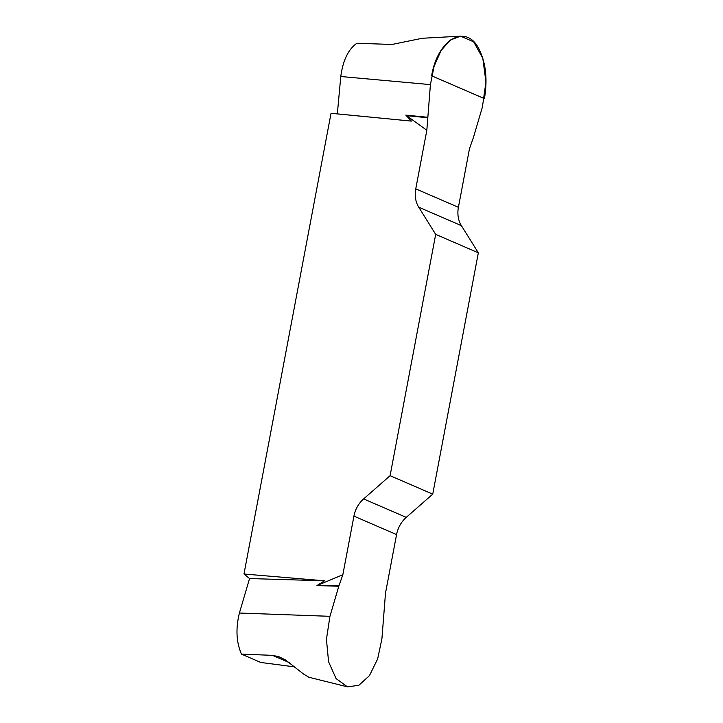 <?xml version="1.0" encoding="UTF-8"?>
<svg xmlns="http://www.w3.org/2000/svg" width="723" height="723" viewBox="0 0 723 723"><rect width="100%" height="100%" fill="white"/><g stroke="black" fill="none" stroke-linecap="round" stroke-linejoin="round"><path stroke-width="1.08" d="M294.776 666.904L260.795 662.467L241.455 654.107C236.285 642.205 235.608 628.513 239.403 613.032L249.543 578.554L243.976 574.008L331.035 113.294L337.343 113.882L340.777 76.502C342.955 60.343 348.323 49.272 356.873 43.272L392.047 44.455L422.25 38.274L460.461 36.177M289.534 662.729L272.49 655.354L278.87 656.692L285.648 660.063L303.389 673.926L308.766 677.234L347.492 686.85M272.49 655.354L241.455 654.107M243.976 574.008L324.51 580.804L316.954 585.576L342.847 574.713L338.798 586.236L329.941 616.321L326.435 639.367L328.594 661.825L336.068 678.572L347.456 686.85L358.816 685.314L369.453 675.634L377.659 658.888L381.916 638.807L385.495 593.167L396.566 534.568A25.865 21.401 113.4 0 1 406.272 517.37L432.743 494.134L478.337 252.824L461.391 225.648A25.865 21.401 113.4 0 1 458.409 207.302L469.48 148.703L473.529 137.189L482.386 107.094L485.937 82.042L482.81 58.301L473.692 41.844L460.596 36.15L450.384 40.036L441.093 50.474L434.08 66.353L430.411 84.618L426.832 130.257L415.761 188.857A25.865 21.401 -66.6 0 0 418.744 207.203L435.689 234.379L478.337 252.824M432.743 494.134L390.095 475.689L363.624 498.924A25.865 21.401 -66.6 0 0 353.927 516.123L342.847 574.713M390.095 475.689L435.689 234.379M426.832 130.257L405.838 115.138L411.369 121.103L331.035 113.294M337.343 113.882L411.369 121.103M249.543 578.554L324.51 580.804M431.64 75.798C437.686 38.608 466.687 22.82 479.367 49.815C485.937 63.425 487.618 79.702 484.419 98.626L431.64 75.798M329.941 616.321L239.403 613.032M430.411 84.618L340.777 76.502M415.761 188.857L458.409 207.302M461.391 225.648L418.744 207.203M363.624 498.924L406.272 517.37M396.566 534.568L353.927 516.123M427.42 117.243L405.838 115.138M338.798 586.236L316.954 585.576M427.383 117.695L406.434 115.653M338.933 585.829L317.713 585.187"/></g></svg>
